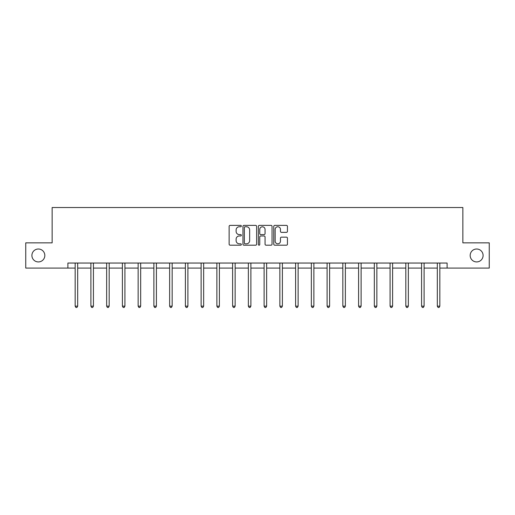 <?xml version="1.0" encoding="UTF-8"?>
<svg xmlns="http://www.w3.org/2000/svg" width="515" height="515" viewBox="0 0 515 515"><rect width="100%" height="100%" fill="white"/><g stroke="black" fill="none" stroke-linecap="round" stroke-linejoin="round"><path stroke-width="0.77" d="M470.176 255.472A6.457 6.457 0 0 0 476.632 261.929A6.457 6.457 0 0 0 483.096 255.472A6.457 6.457 0 0 0 476.632 249.009A6.457 6.457 0 0 0 470.176 255.472M31.904 255.472A6.457 6.457 0 0 0 38.368 261.929A6.457 6.457 0 0 0 44.824 255.472A6.457 6.457 0 0 0 38.368 249.009A6.457 6.457 0 0 0 31.904 255.472M241.348 226.072A0.695 0.695 0 0 0 240.66 225.377L230.128 225.377A0.991 0.991 0 0 0 229.136 226.368L229.136 244.2A0.991 0.991 0 0 0 230.128 245.192L240.66 245.192A0.695 0.695 0 0 0 241.348 244.496A0.695 0.695 0 0 0 240.66 243.807L239.295 243.807A3.167 3.167 0 0 1 236.128 240.634L236.128 239.147A3.167 3.167 0 0 1 239.295 235.979L240.66 235.979A0.695 0.695 0 0 0 241.348 235.284A0.695 0.695 0 0 0 240.66 234.589L239.295 234.589A3.167 3.167 0 0 1 236.128 231.422L236.128 229.935A3.167 3.167 0 0 1 239.295 226.761L240.66 226.761A0.695 0.695 0 0 0 241.348 226.072M286.456 232.362A0.991 0.991 0 0 0 287.447 231.37L287.447 226.368A0.991 0.991 0 0 0 286.456 225.377L274.765 225.377A0.991 0.991 0 0 0 273.774 226.368L273.774 244.2A0.991 0.991 0 0 0 274.765 245.192L286.456 245.192A0.991 0.991 0 0 0 287.447 244.2L287.447 238.155A0.991 0.991 0 0 0 286.456 237.164L281.454 237.164A0.991 0.991 0 0 0 280.463 238.155L280.463 241.155A2.652 2.652 0 0 1 277.81 243.807A2.652 2.652 0 0 1 275.158 241.155L275.158 229.413A2.652 2.652 0 0 1 277.81 226.761A2.652 2.652 0 0 1 280.463 229.413L280.463 231.37A0.991 0.991 0 0 0 281.454 232.362L286.456 232.362M67.89 268.09L25.75 268.09L25.75 242.855L52.144 242.855L52.144 207.526L462.856 207.526L462.856 242.855L489.25 242.855L489.25 268.09L447.11 268.09L447.11 263.043L67.89 263.043L67.89 268.09L75.158 268.09M256.631 226.368A0.991 0.991 0 0 0 255.64 225.377L243.949 225.377A0.991 0.991 0 0 0 242.958 226.368L242.958 244.2A0.991 0.991 0 0 0 243.949 245.192L255.64 245.192A0.991 0.991 0 0 0 256.631 244.2L256.631 226.368M259.36 225.377L271.051 225.377A0.991 0.991 0 0 1 272.042 226.368L272.042 244.2A0.991 0.991 0 0 1 271.051 245.192L266.043 245.192A0.991 0.991 0 0 1 265.058 244.2L265.058 236.971A0.991 0.991 0 0 0 264.066 235.979L260.745 235.979A0.991 0.991 0 0 0 259.753 236.971L259.753 244.496A0.695 0.695 0 0 1 259.058 245.192A0.695 0.695 0 0 1 258.369 244.496L258.369 226.368A0.991 0.991 0 0 1 259.36 225.377M77.681 268.09L90.904 268.09M93.427 268.09L106.65 268.09M109.174 268.09L122.396 268.09M124.92 268.09L138.142 268.09M140.666 268.09L153.888 268.09M156.412 268.09L169.635 268.09M172.158 268.09L185.381 268.09M187.904 268.09L201.127 268.09M203.65 268.09L216.873 268.09M219.396 268.09L232.619 268.09M235.143 268.09L248.365 268.09M250.889 268.09L264.111 268.09M266.635 268.09L279.857 268.09M282.381 268.09L295.604 268.09M298.127 268.09L311.35 268.09M313.873 268.09L327.096 268.09M329.619 268.09L342.842 268.09M345.365 268.09L358.588 268.09M361.112 268.09L374.334 268.09M376.858 268.09L390.08 268.09M392.604 268.09L405.826 268.09M408.35 268.09L421.573 268.09M424.096 268.09L437.319 268.09M439.842 268.09L447.11 268.09M245.043 226.761A0.695 0.695 0 0 0 244.348 227.456L244.348 243.112A0.695 0.695 0 0 0 245.043 243.807L246.479 243.807A3.167 3.167 0 0 0 249.646 240.634L249.646 229.935A3.167 3.167 0 0 0 246.479 226.761L245.043 226.761M265.058 229.465A2.652 2.652 0 0 0 262.405 226.812A2.652 2.652 0 0 0 259.753 229.465L259.753 233.598A0.991 0.991 0 0 0 260.745 234.589L264.066 234.589A0.991 0.991 0 0 0 265.058 233.598L265.058 229.465M77.817 263.043L77.752 263.191A1.011 1.011 0 0 0 77.681 263.564L77.681 306.161L75.158 306.161L75.158 263.564A1.011 1.011 0 0 0 75.087 263.191L75.023 263.043M77.681 306.161L76.922 307.474L75.917 307.474L75.158 306.161M93.563 263.043L93.498 263.191A1.011 1.011 0 0 0 93.427 263.564L93.427 306.161L90.904 306.161L90.904 263.564A1.011 1.011 0 0 0 90.833 263.191L90.769 263.043M93.427 306.161L92.668 307.474L91.664 307.474L90.904 306.161M109.309 263.043L109.244 263.191A1.011 1.011 0 0 0 109.174 263.564L109.174 306.161L106.65 306.161L106.65 263.564A1.011 1.011 0 0 0 106.579 263.191L106.515 263.043M109.174 306.161L108.414 307.474L107.41 307.474L106.65 306.161M125.055 263.043L124.991 263.191A1.011 1.011 0 0 0 124.92 263.564L124.92 306.161L122.396 306.161L122.396 263.564A1.011 1.011 0 0 0 122.325 263.191L122.261 263.043M124.92 306.161L124.16 307.474L123.156 307.474L122.396 306.161M140.801 263.043L140.737 263.191A1.011 1.011 0 0 0 140.666 263.564L140.666 306.161L138.142 306.161L138.142 263.564A1.011 1.011 0 0 0 138.072 263.191L138.007 263.043M140.666 306.161L139.906 307.474L138.902 307.474L138.142 306.161M156.547 263.043L156.483 263.191A1.011 1.011 0 0 0 156.412 263.564L156.412 306.161L153.888 306.161L153.888 263.564A1.011 1.011 0 0 0 153.818 263.191L153.753 263.043M156.412 306.161L155.652 307.474L154.648 307.474L153.888 306.161M172.293 263.043L172.229 263.191A1.011 1.011 0 0 0 172.158 263.564L172.158 306.161L169.635 306.161L169.635 263.564A1.011 1.011 0 0 0 169.564 263.191L169.499 263.043M172.158 306.161L171.398 307.474L170.394 307.474L169.635 306.161M188.039 263.043L187.975 263.191A1.011 1.011 0 0 0 187.904 263.564L187.904 306.161L185.381 306.161L185.381 263.564A1.011 1.011 0 0 0 185.31 263.191L185.245 263.043M187.904 306.161L187.145 307.474L186.14 307.474L185.381 306.161M203.786 263.043L203.721 263.191A1.011 1.011 0 0 0 203.65 263.564L203.65 306.161L201.127 306.161L201.127 263.564A1.011 1.011 0 0 0 201.056 263.191L200.992 263.043M203.65 306.161L202.891 307.474L201.886 307.474L201.127 306.161M219.532 263.043L219.467 263.191A1.011 1.011 0 0 0 219.396 263.564L219.396 306.161L216.873 306.161L216.873 263.564A1.011 1.011 0 0 0 216.802 263.191L216.738 263.043M219.396 306.161L218.637 307.474L217.633 307.474L216.873 306.161M235.278 263.043L235.213 263.191A1.011 1.011 0 0 0 235.143 263.564L235.143 306.161L232.619 306.161L232.619 263.564A1.011 1.011 0 0 0 232.548 263.191L232.484 263.043M235.143 306.161L234.383 307.474L233.379 307.474L232.619 306.161M251.024 263.043L250.959 263.191A1.011 1.011 0 0 0 250.889 263.564L250.889 306.161L248.365 306.161L248.365 263.564A1.011 1.011 0 0 0 248.294 263.191L248.23 263.043M250.889 306.161L250.129 307.474L249.125 307.474L248.365 306.161M266.77 263.043L266.706 263.191A1.011 1.011 0 0 0 266.635 263.564L266.635 306.161L264.111 306.161L264.111 263.564A1.011 1.011 0 0 0 264.041 263.191L263.976 263.043M266.635 306.161L265.875 307.474L264.871 307.474L264.111 306.161M282.516 263.043L282.452 263.191A1.011 1.011 0 0 0 282.381 263.564L282.381 306.161L279.857 306.161L279.857 263.564A1.011 1.011 0 0 0 279.787 263.191L279.722 263.043M282.381 306.161L281.621 307.474L280.617 307.474L279.857 306.161M298.262 263.043L298.198 263.191A1.011 1.011 0 0 0 298.127 263.564L298.127 306.161L295.604 306.161L295.604 263.564A1.011 1.011 0 0 0 295.533 263.191L295.468 263.043M298.127 306.161L297.367 307.474L296.363 307.474L295.604 306.161M314.008 263.043L313.944 263.191A1.011 1.011 0 0 0 313.873 263.564L313.873 306.161L311.35 306.161L311.35 263.564A1.011 1.011 0 0 0 311.279 263.191L311.215 263.043M313.873 306.161L313.114 307.474L312.109 307.474L311.35 306.161M329.755 263.043L329.69 263.191A1.011 1.011 0 0 0 329.619 263.564L329.619 306.161L327.096 306.161L327.096 263.564A1.011 1.011 0 0 0 327.025 263.191L326.961 263.043M329.619 306.161L328.86 307.474L327.855 307.474L327.096 306.161M345.501 263.043L345.436 263.191A1.011 1.011 0 0 0 345.365 263.564L345.365 306.161L342.842 306.161L342.842 263.564A1.011 1.011 0 0 0 342.771 263.191L342.707 263.043M345.365 306.161L344.606 307.474L343.602 307.474L342.842 306.161M361.247 263.043L361.182 263.191A1.011 1.011 0 0 0 361.112 263.564L361.112 306.161L358.588 306.161L358.588 263.564A1.011 1.011 0 0 0 358.517 263.191L358.453 263.043M361.112 306.161L360.352 307.474L359.348 307.474L358.588 306.161M376.993 263.043L376.929 263.191A1.011 1.011 0 0 0 376.858 263.564L376.858 306.161L374.334 306.161L374.334 263.564A1.011 1.011 0 0 0 374.263 263.191L374.199 263.043M376.858 306.161L376.098 307.474L375.094 307.474L374.334 306.161M392.739 263.043L392.675 263.191A1.011 1.011 0 0 0 392.604 263.564L392.604 306.161L390.08 306.161L390.08 263.564A1.011 1.011 0 0 0 390.01 263.191L389.945 263.043M392.604 306.161L391.844 307.474L390.84 307.474L390.08 306.161M408.485 263.043L408.421 263.191A1.011 1.011 0 0 0 408.35 263.564L408.35 306.161L405.826 306.161L405.826 263.564A1.011 1.011 0 0 0 405.756 263.191L405.691 263.043M408.35 306.161L407.59 307.474L406.586 307.474L405.826 306.161M424.231 263.043L424.167 263.191A1.011 1.011 0 0 0 424.096 263.564L424.096 306.161L421.573 306.161L421.573 263.564A1.011 1.011 0 0 0 421.502 263.191L421.437 263.043M424.096 306.161L423.336 307.474L422.332 307.474L421.573 306.161M439.977 263.043L439.913 263.191A1.011 1.011 0 0 0 439.842 263.564L439.842 306.161L437.319 306.161L437.319 263.564A1.011 1.011 0 0 0 437.248 263.191L437.184 263.043M439.842 306.161L439.083 307.474L438.078 307.474L437.319 306.161"/></g></svg>
